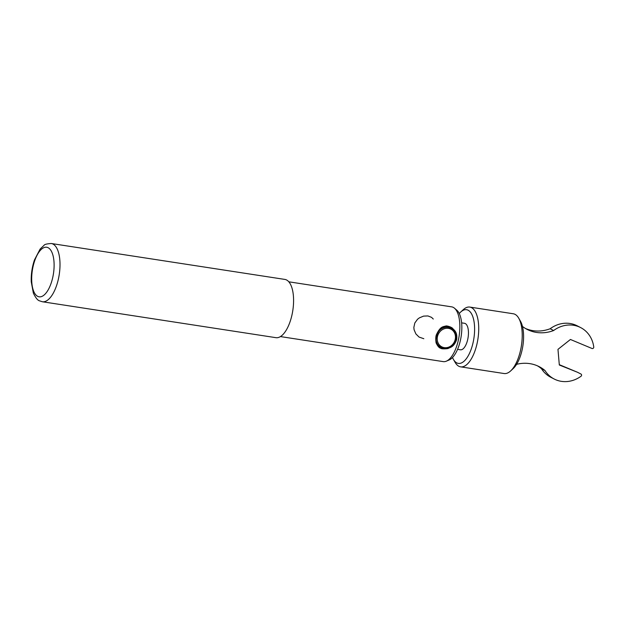 <?xml version="1.0" encoding="UTF-8"?>
<svg xmlns="http://www.w3.org/2000/svg" width="625" height="625" viewBox="0 0 625 625"><rect width="100%" height="100%" fill="white"/><g stroke="black" fill="none" stroke-linecap="round" stroke-linejoin="round"><path stroke-width="0.94" d="M437.906 332.461A10.82 9.695 -62.8 0 1 450.938 328.195A10.82 9.695 -62.8 0 1 454.625 342.242A10.82 9.695 -62.8 0 1 441.055 347.453A10.82 9.695 -62.8 0 1 436.148 340.203M437.453 336.633A9.945 8.906 117.2 0 0 448.984 347.031A9.945 8.906 117.2 0 0 452.594 330.336A9.945 8.906 117.2 0 0 437.453 336.633M559.289 364.664L577.422 372.234A1.32 1.18 -62.8 0 1 577.57 372.305M577.492 372.266L580.977 374.047A1.32 1.18 117.2 0 1 580.992 376.273A28.922 25.906 -62.8 0 1 554.234 379.039L550.758 377.258A28.922 25.906 -62.8 0 1 541.508 368.734A38.109 34.141 117.2 0 0 537.445 365.836M525.438 328.461A38.109 34.141 117.2 0 0 550.156 328.742A28.922 25.906 -62.8 0 1 577.148 325.789L580.633 327.578A28.922 25.906 -62.8 0 1 593.75 346.992A1.32 1.18 117.2 0 1 592.023 348.492L570.438 339.477L557.969 349.359L559.32 365.008L577.422 372.234M459.273 313.539A27.164 11.578 98.7 0 1 460.711 312.023L463.258 309.68A30.234 12.883 98.7 0 1 469.797 307.078L513.281 313.766A30.234 12.883 98.7 0 1 518.742 318.211L520.461 321.211A27.164 11.578 98.7 0 1 522.875 345.836A27.164 11.578 98.7 0 1 513.18 368.586L510.633 370.938A30.234 12.883 98.7 0 1 504.094 373.531L460.602 366.844A30.234 12.883 98.7 0 1 458.859 366.273A30.234 12.883 98.7 0 1 455.148 362.406L453.422 359.398A27.164 11.578 98.7 0 1 452.508 357.523M518.742 318.211A30.234 12.883 98.7 0 1 521.422 345.609A30.234 12.883 98.7 0 1 510.633 370.938M469.797 307.078A30.234 12.883 98.7 0 1 477.93 338.922A30.234 12.883 98.7 0 1 460.602 366.844M460.711 312.023A27.164 11.578 98.7 0 1 474.438 333.602A27.164 11.578 98.7 0 1 456.758 362.883A27.164 11.578 98.7 0 1 453.422 359.398M461.633 322.852L464.492 323.289A13.406 5.711 98.7 0 1 468.102 337.414A13.406 5.711 98.7 0 1 460.414 349.797L457.555 349.352M550.156 328.742L553.633 330.523A28.922 25.906 -62.8 0 1 580.633 327.578M522.469 326.445A38.109 34.141 117.2 0 0 527.148 329.406A38.109 34.141 117.2 0 0 553.633 330.523M554.234 379.039A28.922 25.906 -62.8 0 1 544.984 370.516A38.109 34.141 117.2 0 0 539.211 366.672A38.109 34.141 117.2 0 0 516.586 364.336M541.508 368.734L544.984 370.516M37.633 296.328A25.07 10.68 -81.3 0 0 54.109 264.281A25.07 10.68 -81.3 0 0 36.93 255.469A25.07 10.68 -81.3 0 0 37.633 296.328M275.922 337.672A29.469 12.555 -81.3 0 0 292.812 310.453A29.469 12.555 -81.3 0 0 284.883 279.422L51.297 243.508A29.469 12.555 98.7 0 1 59.234 274.539A29.469 12.555 98.7 0 1 42.344 301.75L275.922 337.672M288.836 281.812L451.664 306.852A27.703 11.805 98.7 0 1 454.508 308.219L456.82 310.203A26.039 11.094 98.7 0 1 461.156 336.344A26.039 11.094 98.7 0 1 449.172 359.969L446.359 361.164A27.703 11.805 98.7 0 1 443.242 361.617L280.414 336.578M454.508 308.219A27.703 11.805 98.7 0 1 459.117 336.031A27.703 11.805 98.7 0 1 446.359 361.164M433.281 319.039L431.539 317.352L427.914 315.938L423.578 316.117L419.359 317.867L417.523 319.266L414.82 322.977L413.844 327.461L414.086 329.742L415.883 333.922L419.047 337.062L423.828 338.719M456.672 339.586C455.156 343.766 453.07 346.391 450.414 347.461L448.289 348.344C448.859 348.703 441.469 349.297 440.93 348.305C439.266 348.086 437.656 346.266 436.094 342.852C435.531 338.781 435.719 335.891 436.664 334.188C440.352 326.586 442.773 326.773 445.727 326.062C446.297 325.453 451.422 326.961 452.609 328.359C453.758 330.023 457.656 331.555 456.672 339.586L455.961 339.43L455.18 332.914M451.609 328.578L450.258 327.75C439.258 321.359 430.695 343.039 440.305 347.164L441.453 347.641M452.922 344.734L455.961 339.43M439.328 346.562L441.055 347.453M449.055 327.227L450.938 328.195M51.297 243.508C46.828 243.805 44.414 244.406 44.062 245.32L40.164 249.008L34.469 259.93C32.055 267.07 30.984 274.367 31.25 281.82L33.359 293.117C35.656 297.844 37.727 300.422 39.562 300.844L42.344 301.75"/></g></svg>
